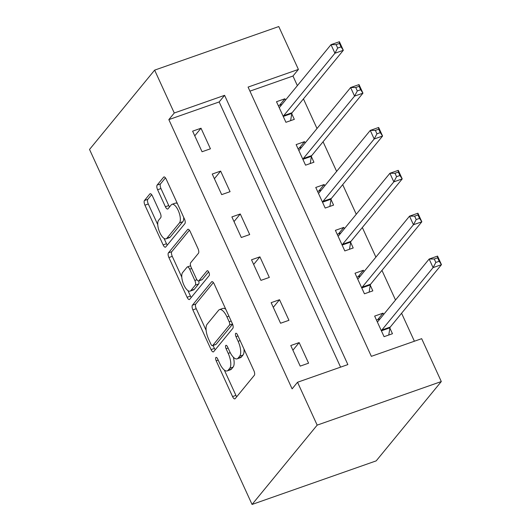 <?xml version="1.0" encoding="UTF-8"?>
<svg xmlns="http://www.w3.org/2000/svg" width="531" height="531" viewBox="0 0 531 531"><rect width="100%" height="100%" fill="white"/><g stroke="black" fill="none" stroke-linecap="round" stroke-linejoin="round"><path stroke-width="0.8" d="M215.858 357.542A2.655 1.029 -109.3 0 0 216.19 360.808L232.565 396.577A3.79 1.474 -109.3 0 0 234.888 398.854A3.79 1.474 -109.3 0 0 235.173 398.648L254.342 375.291A3.79 1.474 -109.3 0 0 253.871 370.625L237.49 334.855A2.655 1.029 -109.3 0 0 235.864 333.256A2.655 1.029 -109.3 0 0 235.664 333.402A2.655 1.029 -109.3 0 0 235.996 336.667L238.12 341.3A12.127 4.719 -109.3 0 1 239.64 356.221L238.047 358.173A12.127 4.719 -109.3 0 1 237.131 358.837A12.127 4.719 -109.3 0 1 229.704 351.549L227.587 346.922A2.655 1.029 -109.3 0 0 225.96 345.329A2.655 1.029 -109.3 0 0 225.761 345.475A2.655 1.029 -109.3 0 0 226.093 348.734L228.211 353.367A12.127 4.719 -109.3 0 1 229.737 368.295L228.138 370.24A12.127 4.719 -109.3 0 1 227.222 370.903A12.127 4.719 -109.3 0 1 219.801 363.616L217.683 358.989A2.655 1.029 -109.3 0 0 216.057 357.396A2.655 1.029 -109.3 0 0 215.858 357.542M152.45 196.032A3.79 1.474 -109.3 0 0 150.127 193.755A3.79 1.474 -109.3 0 0 149.842 193.961L144.465 200.519A3.79 1.474 -109.3 0 0 144.936 205.178L163.13 244.904A3.79 1.474 -109.3 0 0 165.446 247.187A3.79 1.474 -109.3 0 0 165.732 246.975L184.907 223.617A3.79 1.474 -109.3 0 0 184.43 218.951L166.236 179.226A3.79 1.474 -109.3 0 0 163.92 176.949A3.79 1.474 -109.3 0 0 163.634 177.155L157.136 185.073A3.79 1.474 -109.3 0 0 157.614 189.74L165.393 206.738A3.79 1.474 -109.3 0 0 167.716 209.015A3.79 1.474 -109.3 0 0 168.002 208.809L171.228 204.88A10.135 3.943 -109.3 0 1 171.991 204.329A10.135 3.943 -109.3 0 1 178.655 211.484A10.135 3.943 -109.3 0 1 179.471 222.894L166.853 238.273A10.135 3.943 -109.3 0 1 166.084 238.831A10.135 3.943 -109.3 0 1 159.419 231.669A10.135 3.943 -109.3 0 1 158.603 220.259L160.707 217.697A3.79 1.474 -109.3 0 0 160.229 213.031L152.45 196.032M340.583 367.14L219.164 101.945L168.838 119.614L174.268 113.003L154.634 70.132L89.533 149.45L252.059 504.45L376.2 460.868L441.301 381.55L421.674 338.672L371.348 356.341L248.077 87.091L298.402 69.422L278.768 26.55L154.634 70.132M168.838 119.614L292.11 388.865L297.539 382.254L317.166 425.125L252.059 504.45M192.401 305.219A3.79 1.474 -109.3 0 0 192.872 309.885L211.066 349.61A3.79 1.474 -109.3 0 0 213.382 351.887A3.79 1.474 -109.3 0 0 213.668 351.681L232.843 328.324A3.79 1.474 -109.3 0 0 232.366 323.658L214.179 283.932A3.79 1.474 -109.3 0 0 211.856 281.656A3.79 1.474 -109.3 0 0 211.57 281.861L192.401 305.219L195.753 304.044A3.79 1.474 -109.3 0 0 196.231 308.703L206.128 330.328M187.098 297.26L168.904 257.535A3.79 1.474 -109.3 0 1 168.433 252.869L187.602 229.511A3.79 1.474 -109.3 0 1 187.888 229.299A3.79 1.474 -109.3 0 1 190.211 231.576L197.99 248.581A3.79 1.474 -109.3 0 1 198.468 253.247L190.695 262.719A3.79 1.474 -109.3 0 0 191.167 267.385L196.331 278.662A3.79 1.474 -109.3 0 0 198.654 280.939A3.79 1.474 -109.3 0 0 198.939 280.726L207.037 270.87A2.655 1.029 -109.3 0 1 207.236 270.724A2.655 1.029 -109.3 0 1 208.982 272.595A2.655 1.029 -109.3 0 1 209.194 275.582L189.7 299.331A3.79 1.474 -109.3 0 1 189.414 299.537A3.79 1.474 -109.3 0 1 187.098 297.26L190.45 296.079L187.934 290.59M308.584 363.177L299.159 342.595L290.776 345.542L300.194 366.118L308.584 363.177M288.957 320.299L279.532 299.723L271.142 302.663L280.567 323.246L288.957 320.299M269.323 277.428L259.905 256.845L251.515 259.792L260.94 280.368L269.323 277.428M249.696 234.549L240.271 213.973L231.888 216.92L241.306 237.496L249.696 234.549M230.069 191.678L220.644 171.101L212.254 174.042L221.679 194.625L230.069 191.678M210.435 148.806L201.017 128.223L192.627 131.17L202.052 151.747L210.435 148.806M414.392 341.227L401.582 313.257M395.522 300.015L381.955 270.385M375.895 257.137L362.328 227.514M356.261 214.265L342.694 184.635M336.634 171.394L323.067 141.764M317.007 128.515L303.44 98.885M297.373 85.644L292.973 76.033L249.928 91.146M383.647 314.485L383.037 313.151L374.647 316.091L384.072 336.674L392.462 333.727L389.907 328.151M364.02 271.606L363.41 270.272L355.02 273.219L364.445 293.802L372.828 290.855L370.273 285.273M344.387 228.735L343.776 227.401L335.393 230.348L344.811 250.924L353.201 247.984L350.646 242.401M324.76 185.857L324.149 184.529L315.759 187.47L325.184 208.052L333.574 205.105L331.019 199.53M305.133 142.985L304.522 141.651L296.132 144.598L305.557 165.174L313.94 162.234L311.385 156.652M285.499 100.113L284.888 98.779L276.505 101.726L285.924 122.303L294.313 119.356L291.758 113.78M292.973 76.033L298.402 69.422M297.539 382.254L347.865 364.585L224.593 95.334L174.268 113.003M317.166 425.125L441.301 381.55M219.164 101.945L224.593 95.334M383.037 313.151L377.707 319.649M363.41 270.272L358.073 276.77M343.776 227.401L338.446 233.899M324.149 184.529L318.819 191.027M304.522 141.651L299.185 148.149M284.888 98.779L279.558 105.277M299.159 342.595L292.913 350.208M279.532 299.723L273.286 307.336M259.905 256.845L253.652 264.458M240.271 213.973L234.025 221.586M220.644 171.101L214.398 178.715M201.017 128.223L194.764 135.836M227.222 370.903L230.58 369.729A12.127 4.719 -109.3 0 0 231.496 369.058L228.138 370.24M233.348 357.184A12.127 4.719 -109.3 0 1 233.096 367.113L231.496 369.058M237.131 358.837L240.483 357.662A12.127 4.719 -109.3 0 0 241.399 356.991L238.047 358.173M243.968 349A12.127 4.719 -109.3 0 1 242.999 355.047L241.399 356.991M224.314 370.041L235.923 395.396A3.79 1.474 -109.3 0 0 236.72 396.763M213.382 282.565L195.753 304.044M213.07 345.482L214.418 348.436A3.79 1.474 -109.3 0 0 215.214 349.796M210.86 344.095A2.655 1.029 -109.3 0 0 212.486 345.688A2.655 1.029 -109.3 0 0 212.685 345.542L229.511 325.038A2.655 1.029 -109.3 0 0 229.18 321.773L226.943 316.888A12.127 4.719 -109.3 0 0 219.522 309.6A12.127 4.719 -109.3 0 0 218.606 310.27L207.103 324.282A12.127 4.719 -109.3 0 0 208.623 339.209L210.86 344.095M212.486 345.688L215.838 344.506A2.655 1.029 -109.3 0 0 216.037 344.36L212.685 345.542M232.591 324.195L216.037 344.36M225.788 309.288A12.127 4.719 -109.3 0 0 222.874 308.425L219.522 309.6M181.775 277.129L172.263 256.354L168.904 257.535M189.408 230.215L171.785 251.687A3.79 1.474 -109.3 0 0 172.263 256.354M198.654 280.939L202.006 279.757A3.79 1.474 -109.3 0 0 202.298 279.552L208.617 271.845M182.624 272.549A10.135 3.943 -109.3 0 0 183.441 283.959A10.135 3.943 -109.3 0 0 190.105 291.114A10.135 3.943 -109.3 0 0 190.875 290.557L195.322 285.14A3.79 1.474 -109.3 0 0 194.844 280.474L189.68 269.197A3.79 1.474 -109.3 0 0 187.357 266.92A3.79 1.474 -109.3 0 0 187.071 267.133L182.624 272.549M190.105 291.114L193.463 289.939A10.135 3.943 -109.3 0 0 194.227 289.382L190.875 290.557M198.767 280.899A3.79 1.474 -109.3 0 1 198.674 283.966L194.227 289.382M190.45 296.079A3.79 1.474 -109.3 0 0 191.246 297.446M166.084 238.831L169.442 237.649A10.135 3.943 -109.3 0 0 170.205 237.091L166.853 238.273M183.693 217.345A10.135 3.943 -109.3 0 1 182.823 221.719L170.205 237.091M177.394 203.592A10.135 3.943 -109.3 0 0 175.343 203.147L171.991 204.329M165.44 177.865L160.488 183.899A3.79 1.474 -109.3 0 0 160.966 188.558L168.752 205.563A3.79 1.474 -109.3 0 0 169.548 206.924M164.033 238.386L166.482 243.729A3.79 1.474 -109.3 0 0 167.278 245.09M151.647 194.671L147.817 199.337A3.79 1.474 -109.3 0 0 148.295 204.004L157.74 224.633M376.472 320.08L380.096 318.806M434.258 259.002L435.832 262.433L439.183 261.259L437.617 257.827L434.258 259.002L429.154 259.035L437.544 256.088L441.467 264.664L433.084 267.611L429.154 259.035L377.939 321.434A3.863 1.5 70.7 0 1 377.647 321.647A3.863 1.5 70.7 0 1 377.422 321.68L377.202 321.673M388.752 335.028L389.96 327.806A3.863 1.5 70.7 0 1 390.252 327.063L441.467 264.664L439.183 261.259M381.517 331.092L381.577 330.753A3.863 1.5 70.7 0 1 381.869 330.01L433.084 267.611L435.832 262.433M437.544 256.088L437.617 257.827M356.845 277.202L360.469 275.934M414.631 216.13L416.198 219.562L419.556 218.38L417.983 214.955L414.631 216.13L409.527 216.163L417.91 213.216L421.84 221.792L413.45 224.732L409.527 216.163L358.312 278.563A3.863 1.5 70.7 0 1 358.02 278.775A3.863 1.5 70.7 0 1 357.794 278.808L357.575 278.802M369.118 292.156L370.333 284.935A3.863 1.5 70.7 0 1 370.625 284.191L421.84 221.792L419.556 218.38M361.89 288.22L361.943 287.875A3.863 1.5 70.7 0 1 362.235 287.138L413.45 224.732L416.198 219.562M417.91 213.216L417.983 214.955M337.218 234.33L340.836 233.056M394.998 173.259L396.571 176.684L399.929 175.509L398.356 172.077L394.998 173.259L389.893 173.285L398.283 170.345L402.213 178.914L393.823 181.861L389.893 173.285L338.678 235.684A3.863 1.5 70.7 0 1 338.386 235.897A3.863 1.5 70.7 0 1 338.161 235.93L337.948 235.923M349.491 249.285L350.706 242.056A3.863 1.5 70.7 0 1 350.998 241.32L402.213 178.914L399.929 175.509M342.256 245.349L342.316 245.003A3.863 1.5 70.7 0 1 342.608 244.26L393.823 181.861L396.571 176.684M398.283 170.345L398.356 172.077M317.584 191.459L321.209 190.184M375.371 130.38L376.944 133.812L380.296 132.637L378.729 129.206L375.371 130.38L370.266 130.414L378.656 127.467L382.579 136.042L374.196 138.989L370.266 130.414L319.051 192.813A3.863 1.5 70.7 0 1 318.759 193.025A3.863 1.5 70.7 0 1 318.534 193.058L318.315 193.052M329.864 206.406L331.072 199.185A3.863 1.5 70.7 0 1 331.364 198.441L382.579 136.042L380.296 132.637M322.629 202.47L322.689 202.132A3.863 1.5 70.7 0 1 322.981 201.388L374.196 138.989L376.944 133.812M378.656 127.467L378.729 129.206M297.957 148.58L301.581 147.313M355.743 87.509L357.31 90.94L360.668 89.759L359.095 86.327L355.743 87.509L350.639 87.535L359.022 84.595L362.952 93.171L354.562 96.111L350.639 87.535L299.424 149.941A3.863 1.5 70.7 0 1 299.132 150.154A3.863 1.5 70.7 0 1 298.907 150.187L298.688 150.18M310.23 163.535L311.445 156.313A3.863 1.5 70.7 0 1 311.737 155.57L362.952 93.171L360.668 89.759M303.002 159.599L303.055 159.254A3.863 1.5 70.7 0 1 303.347 158.51L354.562 96.111L357.31 90.94M359.022 84.595L359.095 86.327M278.33 105.709L281.948 104.434M336.116 44.637L337.683 48.062L341.041 46.887L339.468 43.456L336.116 44.637L331.005 44.664L339.395 41.717L343.325 50.292L334.935 53.239L331.005 44.664L279.791 107.063A3.863 1.5 70.7 0 1 279.505 107.275A3.863 1.5 70.7 0 1 279.273 107.308L279.06 107.302M290.603 120.663L291.818 113.435A3.863 1.5 70.7 0 1 292.11 112.698L343.325 50.292L341.041 46.887M283.368 116.72L283.428 116.382A3.863 1.5 70.7 0 1 283.72 115.639L334.935 53.239L337.683 48.062M339.395 41.717L339.468 43.456M218.188 360.104L216.19 360.808M238.001 335.964L235.996 336.667M228.098 348.037L226.093 348.734M233.096 367.113L229.737 368.295M230.242 352.657L228.211 353.367M242.999 355.047L239.64 356.221M240.118 340.597L238.12 341.3M235.923 395.396L232.565 396.577M212.208 281.636L211.57 281.861M214.418 348.436L211.066 349.61M196.231 308.703L192.872 309.885M232.505 323.983L229.511 325.038M231.177 321.069L229.18 321.773M228.947 316.184L226.943 316.888M171.785 251.687L168.433 252.869M188.239 229.286L187.602 229.511M202.298 279.552L198.939 280.726M207.482 270.71L207.037 270.87M198.674 283.966L195.322 285.14M196.935 279.744L194.844 280.474M191.678 268.494L189.68 269.197M182.823 221.719L179.471 222.894M168.752 205.563L165.393 206.738M160.966 188.558L157.614 189.74M160.488 183.899L157.136 185.073M164.271 176.936L163.634 177.155M166.482 243.729L163.13 244.904M148.295 204.004L144.936 205.178M147.817 199.337L144.465 200.519M150.479 193.735L149.842 193.961M389.96 327.806L381.577 330.753M390.252 327.063L381.869 330.01M377.846 321.534L377.422 321.68M370.333 284.935L361.943 287.875M370.625 284.191L362.235 287.138M358.219 278.656L357.794 278.808M350.706 242.056L342.316 245.003M350.998 241.32L342.608 244.26M338.586 235.784L338.161 235.93M331.072 199.185L322.689 202.132M331.364 198.441L322.981 201.388M318.958 192.912L318.534 193.058M311.445 156.313L303.055 159.254M311.737 155.57L303.347 158.51M299.331 150.034L298.907 150.187M291.818 113.435L283.428 116.382M292.11 112.698L283.72 115.639M279.698 107.162L279.273 107.308M190.602 265.785L187.357 266.92"/></g></svg>
